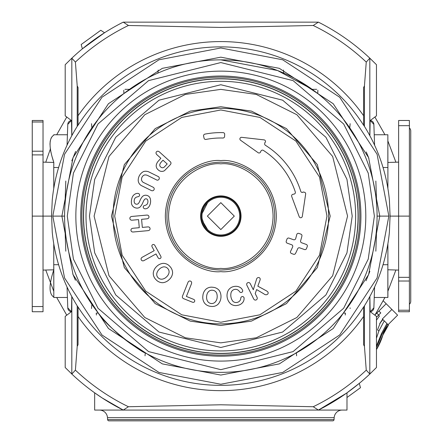 <?xml version="1.0" encoding="UTF-8"?>
<svg xmlns="http://www.w3.org/2000/svg" width="443" height="443" viewBox="0 0 443 443"><rect width="100%" height="100%" fill="white"/><g stroke="black" fill="none" stroke-linecap="round" stroke-linejoin="round"><path stroke-width="0.66" d="M316.684 89.331L312.149 89.331L277.539 70.52L220.824 59.866M409.398 127.972A4.042 4.042 0 0 1 410.75 130.984L410.75 301.24A4.042 4.042 0 0 1 409.398 304.252M338.397 319.021L335.999 321.701M329.897 327.992L325.876 331.774M318.406 338.142L307.071 346.404M303.616 348.619L296.373 352.883L296.627 355.812M318.711 337.898L315.992 340.03M124.965 89.331L129.506 89.331L123.896 93.567L123.78 90.239M345.252 315.012L345.418 313.096L343.331 313.096M145.027 355.812L145.282 352.883C142.192 352.899 106.364 326.812 98.318 313.096L96.231 313.096L96.402 315.012M58.609 264.709L53.753 264.709L53.802 297.081C48.813 293.936 48.813 284.849 53.802 269.82L43.026 270.097M53.802 162.465L43.026 162.127M383.045 167.515L387.902 167.515L387.852 134.822L387.852 162.465L398.622 162.127M374.235 297.469L387.902 297.469L387.852 266.841L387.852 286.006L387.852 269.765L398.622 270.097M71.821 120.479A4.042 4.042 0 0 0 67.785 124.378L67.054 145.182M65.802 181.037L64.96 205.214M91.878 127.877L91.513 123.697M158.195 70.033L157.929 73.084M283.459 70.033L283.725 73.084M350.142 123.697L349.776 127.877M376.694 205.214L375.847 181.037M374.595 145.182L373.87 124.378L370.254 120.502L376.461 115.844L376.461 64.706L369.833 58.183A217.131 217.131 0 0 0 318.417 22.15L123.237 22.15A217.131 217.131 0 0 0 71.816 58.183L75.399 62.081L77.215 85.92L78.051 87.487L78.051 115.728A174.531 174.531 0 0 1 363.603 115.728L363.603 87.487L364.439 85.92L366.256 62.081L369.833 58.183A217.131 217.131 0 0 0 318.417 22.15M369.833 120.479A4.042 4.042 0 0 1 373.87 124.378M387.902 167.515L387.896 188.485M388.854 216.112L377.076 216.112A156.246 156.246 0 0 1 220.824 372.358A156.246 156.246 0 0 1 64.578 216.112A156.246 156.246 0 0 1 220.824 59.866A156.246 156.246 0 0 1 377.076 216.112A156.246 156.246 0 0 1 220.824 372.358A156.246 156.246 0 0 1 64.578 216.112L61.887 216.112L73.045 157.608L108.441 103.723L162.321 68.333L220.824 57.169L279.334 68.333L333.214 103.723L368.609 157.608L379.767 216.112L368.609 274.616L333.214 328.501L279.334 363.891L220.824 375.055L162.321 363.891L108.441 328.501L73.045 274.616L61.887 216.112L52.8 216.112L64.567 154.236L101.979 97.233L158.954 59.788L220.824 47.982L282.695 59.788L339.676 97.233L377.082 154.236L388.854 216.112L377.082 277.988L339.676 334.991L282.695 372.436L220.824 384.242L158.954 372.436L101.979 334.991L64.567 277.988L52.8 216.112M387.896 243.739L387.902 264.709L383.045 264.709M369.833 311.745A4.042 4.042 0 0 0 373.87 307.846L374.595 287.042M375.847 251.187L376.694 227.01M350.081 307.868L350.142 308.527M91.878 304.352L91.513 308.527L91.878 304.352M64.96 227.01L65.802 251.187M67.054 287.042L67.785 307.846A4.042 4.042 0 0 0 71.821 311.745M53.753 264.709L53.753 243.739M53.753 188.485L53.753 167.515L58.609 167.515M53.78 162.265L52.307 157.442M51.023 152.658L50.236 148.261M49.965 144.285L50.236 140.902M51.034 138.222L52.307 136.306M53.802 135.148L53.802 135.143C48.813 138.288 48.813 147.375 53.802 162.404L53.753 167.515M67.419 134.755L53.753 134.755M123.237 22.15A217.131 217.131 0 0 0 71.816 58.183L65.193 64.706L65.193 115.844L71.401 120.502L67.785 124.378M66.755 117.018L56.698 134.755M50.347 149.069L45.751 162.21M66.755 315.206L56.698 297.469M53.802 291.35L45.751 270.014M374.894 117.018L384.956 134.755M387.852 140.874L395.904 162.21M395.904 270.014L387.852 291.35M384.956 297.469L374.894 315.206M387.902 134.755L374.235 134.755M387.852 134.822L387.852 165.383M52.252 200.059L52.302 199.494A169.342 169.342 0 0 1 78.051 125.059A169.337 169.337 0 0 0 52.252 200.059L51.582 215.06L52.252 232.165A169.337 169.337 0 0 0 78.051 307.165L78.051 306.982A169.243 169.243 0 0 0 363.603 306.982L363.603 307.165A169.337 169.337 0 0 0 389.403 232.165L390.067 216.112L398.622 216.112L398.622 120.479L409.398 120.479L409.398 125.496M387.852 162.465L387.852 146.218M387.852 266.841L387.902 264.709M398.622 310.233L398.622 311.745L409.398 311.745L409.398 281.017L398.622 281.017L398.622 310.233L409.398 310.233M398.622 277.329L409.398 277.329L409.398 216.112L398.622 216.112L398.622 281.017M387.852 289.141L387.902 297.469M387.852 269.765L387.852 297.403M364.439 305.842L364.439 346.304L366.256 370.143L369.827 374.03L376.461 367.518L376.461 316.38L370.254 311.722L373.87 307.846M363.603 306.982L363.603 316.496A174.531 174.531 0 0 1 78.051 316.496L78.051 344.737L77.215 346.304L75.399 370.143L71.827 374.03L65.193 367.518L65.193 316.38L71.401 311.722L67.785 307.846M53.753 297.469L67.419 297.469M53.802 297.076L53.802 266.841M51.582 216.112L43.026 216.112L43.026 306.545L32.25 306.545L32.25 216.112L43.026 216.112L43.026 151.207L32.25 151.207L32.25 121.991L43.026 121.991L43.026 120.479L32.25 120.479L32.25 121.991M32.25 306.545L32.25 311.745L43.026 311.745L43.026 306.545M53.802 165.383L53.802 162.404M43.026 121.991L43.026 151.207M409.398 216.112L409.398 125.679L398.622 125.679M32.25 216.112L32.25 154.895L43.026 154.895M409.398 277.329L409.398 281.017M32.25 151.207L32.25 154.895M390.067 216.112L389.403 200.059A169.337 169.337 0 0 0 363.603 125.064L363.603 125.242A169.243 169.243 0 0 0 78.051 125.242L78.051 115.728M107.605 419.587L334.05 419.587A1.346 1.346 0 0 1 332.704 420.85L108.945 420.85A1.346 1.346 0 0 1 107.605 419.587L107.483 417.649A8.079 8.079 0 0 0 99.415 410.074M369.827 296.577L369.827 374.03A217.131 217.131 0 0 1 318.417 410.074L346.498 393.179M123.27 410.074L128.431 406.735L220.824 404.78L313.223 406.735L318.384 410.074L123.27 410.074M334.05 419.587L334.172 417.649A8.079 8.079 0 0 1 342.24 410.074M123.27 22.15L128.431 25.489L220.824 27.444L313.223 25.489L318.384 22.15M71.827 160.787L75.642 151.428M75.41 280.269L72.741 273.852M363.603 125.059A169.342 169.342 0 0 1 389.347 199.494L389.403 200.059M390.073 215.06L390.073 217.164M389.403 232.165L389.347 232.73A169.342 169.342 0 0 1 363.603 307.165L363.603 307.165M78.051 307.165A169.342 169.342 0 0 1 52.302 232.73L52.252 232.165M346.991 392.83L346.991 410.074L318.417 410.074A217.131 217.131 0 0 0 369.833 374.042M104.537 32.749L82.376 48.852L81.18 44.522L100.788 30.279L104.537 32.749M370.149 120.579L369.872 135.724M71.783 135.724L71.506 120.579M364.439 85.92L364.439 126.382M366.245 151.955L368.908 158.373M363.603 125.242L363.603 115.728M77.215 126.382L77.215 85.92M366.012 280.796L369.861 271.354M77.215 346.304L77.215 305.842M78.051 316.496L78.051 306.982M369.872 296.5L370.149 311.645M364.439 346.304L363.603 344.737L363.603 316.496M71.783 296.5L71.506 311.645M71.827 296.577L71.816 374.042A217.131 217.131 0 0 0 123.237 410.074L102.217 397.986L94.664 392.83L94.664 410.074L123.237 410.074M337.117 399.475L345.019 394.22M345.091 394.17L346.47 393.196M346.542 393.146L359.279 383.372L360.475 387.703L346.991 397.498M111.132 403.495L102.228 397.991M96.508 394.132L94.664 392.83M83.439 216.112A137.391 137.391 0 0 1 220.824 78.721A137.391 137.391 0 0 1 358.215 216.112A137.391 137.391 0 0 1 220.824 353.503A137.391 137.391 0 0 1 83.439 216.112A137.391 137.391 0 0 0 220.824 353.503A137.391 137.391 0 0 0 358.215 216.112M201.969 216.112A18.855 18.855 0 0 1 220.824 197.257A18.855 18.855 0 0 1 239.685 216.112A18.855 18.855 0 0 1 220.824 234.967A18.855 18.855 0 0 1 201.969 216.112A18.855 18.855 0 0 0 220.824 234.967A18.855 18.855 0 0 0 239.685 216.112M365.802 216.112A144.972 144.972 0 0 1 220.824 361.084A144.972 144.972 0 0 1 75.853 216.112A144.972 144.972 0 0 1 220.824 71.14A144.972 144.972 0 0 1 365.802 216.112M360.912 216.112A140.082 140.082 0 0 1 220.824 356.194A140.082 140.082 0 0 1 80.742 216.112A140.082 140.082 0 0 1 220.824 76.03A140.082 140.082 0 0 1 360.912 216.112M202.169 218.848L204.572 225.675M207.629 229.579L202.728 221.406M206.942 203.348L207.629 202.645L202.169 213.382M220.824 350.934A134.822 134.822 0 0 1 86.003 216.112A134.822 134.822 0 0 1 220.824 81.29A134.822 134.822 0 0 1 355.651 216.112A134.822 134.822 0 0 1 220.824 350.934M220.824 323.866A107.754 107.754 0 0 1 113.07 216.112A107.754 107.754 0 0 1 220.824 108.358A107.754 107.754 0 0 1 328.584 216.112A107.754 107.754 0 0 1 220.824 323.866M220.824 322.255L259.897 314.801L295.88 291.167L319.514 255.185L326.967 216.112L319.514 177.045L295.88 141.062L259.897 117.423L220.824 109.969L181.757 117.423L145.775 141.062L122.141 177.045L114.687 216.112L122.141 255.185L145.775 291.167L181.757 314.801L220.824 322.255M220.824 269.992A53.88 53.88 0 0 0 274.704 216.112A53.88 53.88 0 0 0 220.824 162.232A53.88 53.88 0 0 0 166.95 216.112A53.88 53.88 0 0 0 220.824 269.992M133.033 232.01A2.741 2.741 0 0 1 131.781 231.711A1.872 1.872 0 0 1 131.521 228.809A2.514 2.514 0 0 1 133.077 228.256L139.279 227.685L138.537 219.606L132.33 220.171A2.603 2.603 0 0 1 130.696 219.894A1.872 1.872 0 0 1 130.436 216.998A2.525 2.525 0 0 1 131.992 216.439L146.528 215.11A2.63 2.63 0 0 1 148.156 215.364A1.894 1.894 0 0 1 148.422 218.272A2.73 2.73 0 0 1 146.871 218.836L141.583 219.324L142.325 227.409L147.469 226.938A2.697 2.697 0 0 1 149.236 227.187A1.877 1.877 0 0 1 149.501 230.083A3.09 3.09 0 0 1 147.956 230.653L133.415 231.982A2.741 2.741 0 0 1 133.033 232.01M138.731 203.093A2.409 2.409 0 0 1 134.412 202.623A4.696 4.696 0 0 1 134.262 200.07A3.943 3.943 0 0 1 135.392 197.777A4.779 4.779 0 0 1 137.767 196.781A2.481 2.481 0 0 0 139.185 196.138A1.656 1.656 0 0 0 138.244 193.43A4.563 4.563 0 0 0 135.575 193.824A6.363 6.363 0 0 0 132.175 197.423A13.207 13.207 0 0 0 131.427 203.066A5.549 5.549 0 0 0 135.973 207.983A4.541 4.541 0 0 0 140.503 206.565A16.607 16.607 0 0 0 143 202.274A11.95 11.95 0 0 1 144.163 199.987A2.077 2.077 0 0 1 146.273 198.807A2.099 2.099 0 0 1 147.846 200.613A4.53 4.53 0 0 1 147.835 202.385A3.738 3.738 0 0 1 146.783 204.561A7.154 7.154 0 0 1 144.584 205.546A1.517 1.517 0 0 0 143.648 208.099A1.949 1.949 0 0 0 144.756 208.791A4.286 4.286 0 0 0 148.638 207.119A8.517 8.517 0 0 0 150.404 203.127A9.198 9.198 0 0 0 150.155 198.309A4.668 4.668 0 0 0 146.567 195.33A4.386 4.386 0 0 0 142.391 196.614A13.063 13.063 0 0 0 140.032 200.485A10.737 10.737 0 0 1 138.731 203.093M157.503 180.179A1.922 1.922 0 0 1 156.346 179.792L147.325 175.345A5.909 5.909 0 0 0 144.673 174.946A4.175 4.175 0 0 0 141.738 177.948A3.666 3.666 0 0 0 143.975 182.715L153.034 187.184A1.855 1.855 0 0 1 152.248 190.761A2.01 2.01 0 0 1 151.107 190.407L141.522 185.683A6.28 6.28 0 0 1 138.31 178.983A9.934 9.934 0 0 1 143.665 171.496A8.207 8.207 0 0 1 148.543 171.768L158.007 176.436A1.927 1.927 0 0 1 157.503 180.179M159.508 258.662A1.55 1.55 0 0 1 158.915 258.54A2.243 2.243 0 0 1 157.979 257.533L156.002 253.944L144.196 260.451A2.536 2.536 0 0 1 142.613 260.855A1.872 1.872 0 0 1 141.206 258.308A2.686 2.686 0 0 1 142.391 257.167L154.197 250.666L152.22 247.078A2.337 2.337 0 0 1 151.871 245.749A1.55 1.55 0 0 1 153.992 244.591A2.182 2.182 0 0 1 154.934 245.583L160.693 256.043A2.592 2.592 0 0 1 161.036 257.372A1.55 1.55 0 0 1 159.508 258.662M162.692 282.7A8.888 8.888 0 0 1 156.08 279.76A8.816 8.816 0 0 1 153.256 273.049A10.759 10.759 0 0 1 156.589 266.525A10.909 10.909 0 0 1 163.024 263.369A8.528 8.528 0 0 1 169.708 266.26A9.419 9.419 0 0 1 172.604 272.954A9.918 9.918 0 0 1 169.292 279.489A10.721 10.721 0 0 1 162.891 282.7A8.888 8.888 0 0 1 162.692 282.7M161.861 171.402A5.05 5.05 0 0 1 158.206 169.841A5.205 5.205 0 0 1 156.207 165.317A8.677 8.677 0 0 1 158.572 160.831L160.87 158.273L156.966 154.762A2.652 2.652 0 0 1 156.08 153.383A1.733 1.733 0 0 1 158.007 151.229A2.664 2.664 0 0 1 159.458 151.971L170.084 161.534A2.337 2.337 0 0 1 171.009 163.146A2.891 2.891 0 0 1 170.201 164.829L164.552 170.627A5.05 5.05 0 0 1 161.861 171.402M193.259 302.342A2.392 2.392 0 0 1 192.312 302.143L183.906 298.781A2.331 2.331 0 0 1 182.472 297.63A2.409 2.409 0 0 1 182.627 295.797L187.926 282.54A2.503 2.503 0 0 1 188.906 281.216A1.877 1.877 0 0 1 191.603 282.291A3.184 3.184 0 0 1 191.404 283.93L186.398 296.456L193.464 299.28A2.104 2.104 0 0 1 194.532 300.099A1.501 1.501 0 0 1 193.657 302.309A2.392 2.392 0 0 1 193.259 302.342M212.358 306.484A8.467 8.467 0 0 1 210.857 306.351A8.616 8.616 0 0 1 204.439 302.94A10.017 10.017 0 0 1 202.888 295.774A10.034 10.034 0 0 1 205.951 289.19A8.567 8.567 0 0 1 212.895 287.285A8.915 8.915 0 0 1 219.368 290.636A11.457 11.457 0 0 1 220.93 297.796A11.097 11.097 0 0 1 217.867 304.446A8.467 8.467 0 0 1 212.358 306.484M222.967 138.022A1.617 1.617 0 0 1 222.923 138.022A78.118 78.118 0 0 0 205.94 139.429A1.617 1.617 0 0 1 204.051 138.177L203.597 136.062A1.617 1.617 0 0 1 204.865 134.135A83.517 83.517 0 0 1 223.111 132.629A1.617 1.617 0 0 1 224.684 134.318L224.584 136.483A1.617 1.617 0 0 1 222.967 138.022M239.619 291.738A1.678 1.678 0 0 0 242.692 290.63A5.759 5.759 0 0 0 239.259 286.986A8.578 8.578 0 0 0 234.17 286.471A8.472 8.472 0 0 0 228.239 290.409A11.352 11.352 0 0 0 230.67 303.87A8.074 8.074 0 0 0 237.703 305.327A8.013 8.013 0 0 0 242.387 302.857A6.091 6.091 0 0 0 244.054 297.895A1.611 1.611 0 0 0 242.16 296.572A1.816 1.816 0 0 0 240.759 298.527A4.424 4.424 0 0 1 236.966 302.425A4.397 4.397 0 0 1 232.769 301.124A10.117 10.117 0 0 1 231.202 292.264A4.718 4.718 0 0 1 237.326 289.667A6.479 6.479 0 0 1 239.619 291.738M302.613 192.434A1.617 1.617 0 0 1 300.758 191.321A83.688 83.688 0 0 0 265.401 145.282A1.617 1.617 0 0 1 264.831 143.167A0.781 0.781 0 0 1 265.318 142.231A1.617 1.617 0 0 0 264.067 139.877L241.69 137.33A1.617 1.617 0 0 0 240.571 140.254L258.125 152.708A1.622 1.622 0 0 0 260.534 152.071A2.309 2.309 0 0 1 260.999 151.057A1.617 1.617 0 0 1 263.347 150.376A78.289 78.289 0 0 1 295.315 192.002A1.617 1.617 0 0 1 294.08 194.084L292.906 194.311A1.617 1.617 0 0 0 291.699 196.459L299.197 216.693A1.617 1.617 0 0 0 302.314 216.372L305.659 194.04A1.617 1.617 0 0 0 303.748 192.212A0.709 0.709 0 0 0 302.613 192.434M266.027 294.772A2.198 2.198 0 0 1 265.268 294.639A5.593 5.593 0 0 1 263.651 293.715L256.641 289.578L255.201 293.571L256.907 297.004A2.747 2.747 0 0 1 257.25 298.626A1.877 1.877 0 0 1 254.387 299.784A2.492 2.492 0 0 1 253.695 298.925A2.508 2.508 0 0 1 253.191 297.945L247.044 285.608A2.625 2.625 0 0 1 246.696 283.996A1.888 1.888 0 0 1 249.359 282.728A2.63 2.63 0 0 1 250.395 283.941L253.296 289.755L256.53 279.35A2.104 2.104 0 0 1 258.341 277.545A1.606 1.606 0 0 1 260.168 278.885A2.68 2.68 0 0 1 259.986 280.253L257.832 286.167L265.905 290.564A6.606 6.606 0 0 1 267.616 291.732A1.634 1.634 0 0 1 267.085 294.501A2.198 2.198 0 0 1 266.027 294.772M295.642 238.672A1.617 1.617 0 0 1 293.554 239.729L289.052 238.118A1.617 1.617 0 0 0 286.975 239.109A70.038 70.038 0 0 1 286.261 241.081A1.617 1.617 0 0 0 287.23 243.174L291.693 244.774A1.617 1.617 0 0 1 292.635 246.934A78.145 78.145 0 0 1 290.614 251.27A1.617 1.617 0 0 0 291.511 253.518L293.532 254.243A1.617 1.617 0 0 0 295.525 253.446A83.511 83.511 0 0 0 297.702 248.739A1.617 1.617 0 0 1 299.734 247.847L304.441 249.531A1.617 1.617 0 0 0 306.501 248.584A91.618 91.618 0 0 0 307.265 246.496A1.617 1.617 0 0 0 306.285 244.436L301.617 242.77A1.617 1.617 0 0 1 300.614 240.77A83.511 83.511 0 0 0 301.921 236.053A1.617 1.617 0 0 0 300.891 234.142L298.875 233.422A1.617 1.617 0 0 0 296.76 234.563A78.145 78.145 0 0 1 295.642 238.672M162.559 279.096A4.84 4.84 0 0 1 156.839 273.281A8.528 8.528 0 0 1 159.253 269.239A8.295 8.295 0 0 1 163.29 266.93A4.768 4.768 0 0 1 167.576 268.358A4.851 4.851 0 0 1 169.021 272.705A7.52 7.52 0 0 1 166.646 276.759A7.836 7.836 0 0 1 162.559 279.096M164.353 166.967A2.486 2.486 0 0 1 160.704 166.967A2.387 2.387 0 0 1 159.812 164.442A6.645 6.645 0 0 1 161.285 162.055L162.98 160.178L167.194 163.976L164.353 166.967M215.459 301.744A4.829 4.829 0 0 1 207.357 300.852A8.284 8.284 0 0 1 206.665 296.19A7.725 7.725 0 0 1 208.337 291.854A4.74 4.74 0 0 1 212.568 290.248A4.884 4.884 0 0 1 216.599 293.022A9.862 9.862 0 0 1 217.153 297.353A7.487 7.487 0 0 1 215.459 301.744M220.824 195.906A20.206 20.206 0 0 0 200.624 216.112A20.206 20.206 0 0 0 220.824 236.318A20.206 20.206 0 0 0 241.031 216.112A20.206 20.206 0 0 0 220.824 195.906M220.824 196.47A19.642 19.642 0 0 0 201.183 216.112A19.642 19.642 0 0 0 220.824 235.754A19.642 19.642 0 0 0 240.471 216.112A19.642 19.642 0 0 0 220.824 196.47M382.326 318.943L388.489 325.107A26.94 26.94 0 0 0 382.874 335.135A64.656 64.656 0 0 1 376.461 349.582M375.243 314.663L386.169 303.737L383.25 300.819M388.074 324.691L397.598 315.167L386.169 303.737M378.549 315.167L379.418 316.036L376.461 320.145M376.788 313.118L378.693 315.023L376.461 317.26M378.892 311.019L380.797 312.924L378.693 315.023M388.472 325.084L382.857 335.118L376.738 349.084M376.461 347.351L382.021 334.277L387.608 324.226M386.922 323.534L381.429 333.684L376.461 346.072M376.461 338.214L378.843 331.098L384.264 320.876M382.846 319.458L379.706 323.573L382.951 319.569M382.663 319.276L379.706 323.573M380.221 323.052L377.541 329.797L378.843 331.098M334.172 417.649L107.483 417.649M128.431 25.489A211.837 211.837 0 0 0 75.399 62.081M366.256 62.081A211.837 211.837 0 0 0 313.223 25.489M369.827 135.647L369.827 58.199M71.827 58.199L71.827 135.647M75.399 370.143A211.837 211.837 0 0 0 128.431 406.735M313.223 406.735A211.837 211.837 0 0 0 366.256 370.143M67.275 216.112L73.416 173.119L97.986 123.979L148.566 80.626L220.824 62.557L293.089 80.626L343.668 123.979L368.238 173.119L374.379 216.112L368.238 259.105L343.668 308.245L293.089 351.598L220.824 369.667L148.566 351.598L97.986 308.245L73.416 259.105L67.275 216.112M359.794 216.112A138.969 138.969 0 0 1 220.824 355.081A138.969 138.969 0 0 1 81.861 216.112A138.969 138.969 0 0 1 220.824 77.143A138.969 138.969 0 0 1 359.794 216.112M83.583 216.112A137.247 137.247 0 0 1 220.824 78.865A137.247 137.247 0 0 1 358.071 216.112A137.247 137.247 0 0 1 220.824 353.359A137.247 137.247 0 0 1 83.583 216.112M89.447 216.112L94.702 179.326L115.723 137.286L158.998 100.19L220.824 84.735L282.651 100.19L325.932 137.286L346.952 179.326L352.207 216.112L346.952 252.898L325.932 294.938L282.651 332.034L220.824 347.495L158.998 332.034L115.723 294.938L94.702 252.898L89.447 216.112M207.357 216.112L220.824 202.645L234.297 216.112L220.824 229.579L207.357 216.112M220.824 342.854L185.34 337.782L144.783 317.504L108.995 275.756L94.088 216.112L108.995 156.468L144.783 114.72L185.34 94.442L220.824 89.37L256.314 94.442L296.871 114.72L332.66 156.468L347.567 216.112L332.66 275.756L296.871 317.504L256.314 337.782L220.824 342.854M220.824 106.741L190.202 111.115L155.205 128.614L124.322 164.641L111.453 216.112L124.322 267.583L155.205 303.61L190.202 321.109L220.824 325.483L251.452 321.109L286.449 303.61L317.332 267.583L330.201 216.112L317.332 164.641L286.449 128.614L251.452 111.115L220.824 106.741M220.824 271.609C237.06 273.835 275.563 257.189 276.321 216.112C275.563 175.035 237.06 158.389 220.824 160.615C204.594 158.389 166.086 175.035 165.333 216.112C166.086 257.189 204.594 273.835 220.824 271.609M220.824 268.375C205.541 270.474 169.276 254.797 168.567 216.112C169.276 177.433 205.541 161.75 220.824 163.849C236.113 161.75 272.373 177.433 273.087 216.112C272.373 254.797 236.113 270.474 220.824 268.375M391.883 309.452L382.359 318.977M382.021 334.277L381.429 333.684M317.758 93.567L317.875 90.239M51.582 215.06L51.582 217.164"/></g></svg>
